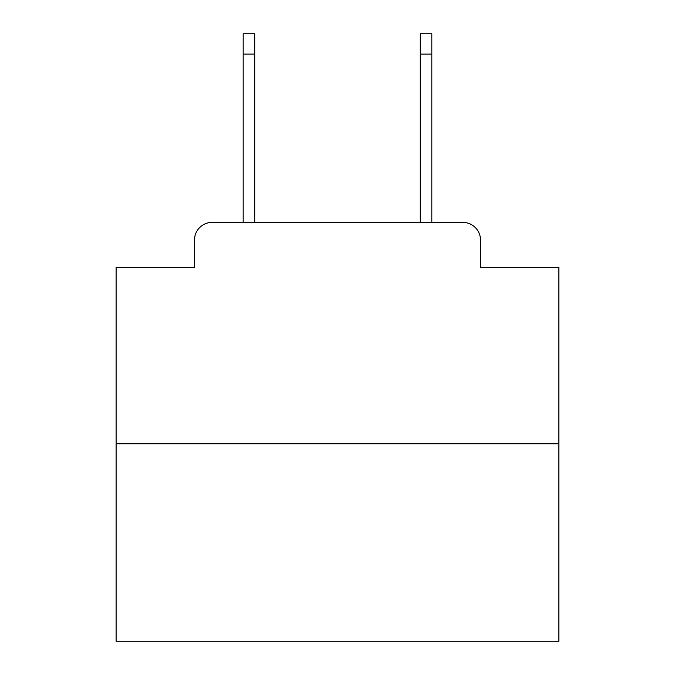 <?xml version="1.0" encoding="UTF-8"?>
<svg xmlns="http://www.w3.org/2000/svg" width="675" height="675" viewBox="0 0 675 675"><rect width="100%" height="100%" fill="white"/><g stroke="black" fill="none" stroke-linecap="round" stroke-linejoin="round"><path stroke-width="1.01" d="M194.484 240.089L194.484 267.536L194.484 240.089A17.71 17.71 0 0 1 212.195 222.379L243.186 222.379L243.186 33.75L254.703 33.75L254.703 222.379L268.422 222.379M558.892 443.77L116.108 443.77L116.108 641.25L558.892 641.25L558.892 267.536L480.516 267.536L480.516 240.089A17.71 17.71 0 0 0 462.805 222.379L212.195 222.379M116.108 443.77L116.108 267.536L194.484 267.536M406.578 222.379L420.297 222.379L420.297 33.75L431.814 33.75L431.814 222.379L462.805 222.379M480.516 267.536L480.516 240.089M243.186 54.118L254.703 54.118M431.814 54.118L420.297 54.118"/></g></svg>
